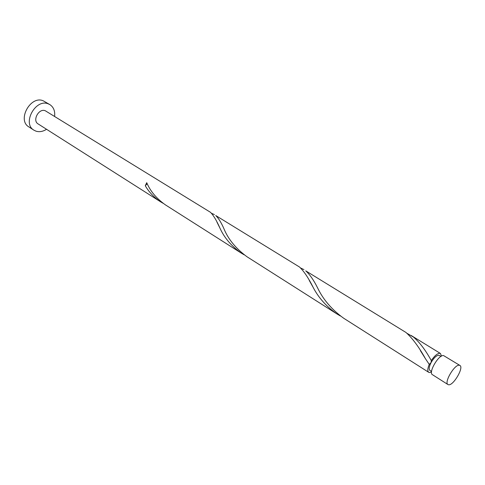 <?xml version="1.0" encoding="UTF-8"?>
<svg xmlns="http://www.w3.org/2000/svg" width="485" height="485" viewBox="0 0 485 485"><rect width="100%" height="100%" fill="white"/><g stroke="black" fill="none" stroke-linecap="round" stroke-linejoin="round"><path stroke-width="0.73" d="M459.301 365.241C454.603 364.15 443.763 382.641 447.97 384.557L448.68 384.781C453.505 385.575 464.09 367.387 459.913 365.447L459.301 365.241M447.97 384.557L432.402 374.662C428.073 372.65 438.749 354.383 443.575 355.572L459.913 365.447M431.553 371.486L429.916 370.449C428.661 369.255 429.055 366.624 431.098 362.55C433.863 357.863 436.433 355.414 438.81 355.22L440.974 356.414M54.611 116.376C55.169 111.035 53.593 107.118 49.882 104.627L48.306 103.869C35.623 98.309 21.904 123.451 33.914 130.174L36.023 131.18C39.449 132.205 42.959 131.574 46.542 129.277M49.882 104.627L43.189 100.777C30.506 95.205 16.884 120.195 28.894 126.924L33.914 130.174M147.228 183.694L145.288 185.743C148.907 192.042 154.03 197.407 160.65 201.845L38.091 123.905C32.071 120.565 38.848 108.009 45.22 110.719L210.49 212.309C213.515 215.376 216.686 220.699 220.014 228.277C224.325 237.808 231.418 246.095 241.306 253.134L244.161 254.819M160.65 201.845L163.075 203.276M145.288 185.743L146.731 182.681C150.277 191.138 156.503 198.541 165.415 204.87L241.306 253.134M431.511 372.001L429.461 372.559L428.722 372.322L343.659 318.221C331.795 309.612 323.107 299.494 317.596 287.872C313.722 280.124 309.769 274.449 305.738 270.848L405.969 332.461C412.474 338.275 418.973 347.036 425.454 358.73L429.249 364.399L431.098 362.55L431.335 360.525C434.572 355.747 437.409 353.335 439.853 353.286L440.489 353.504L441.423 356.148M431.335 360.525L430.625 359.391C425.103 349.527 419.386 342.083 413.475 337.075L407.176 333.425M428.722 372.322C427.358 371.183 427.534 368.545 429.249 364.399M336.954 313.959L246.913 256.698C235.807 248.484 228.126 239.105 223.864 228.562C221.184 222.469 218.474 218.129 215.734 215.528L299.518 267.023C303.956 271.236 308.515 278.044 313.189 287.441C318.542 297.766 326.46 306.605 336.954 313.959L340.367 315.971M303.968 269.611L300.67 268.017M214.418 214.582L211.581 213.333M440.489 353.504L411.092 335.444M220.014 228.277L217.013 222.245M313.189 287.441L309.26 280.451M425.454 358.73L420.38 350.606"/></g></svg>
